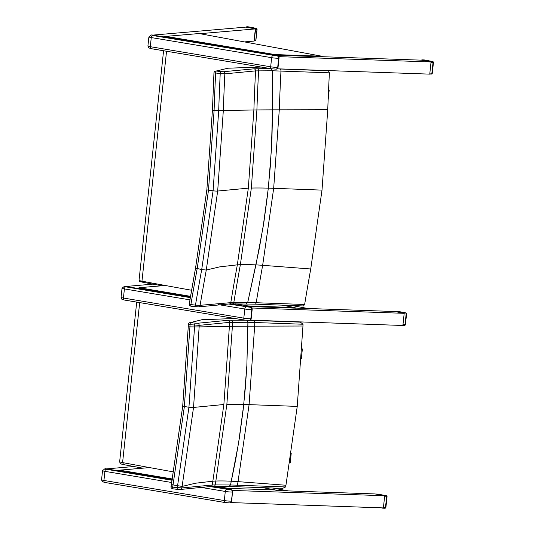 <?xml version="1.0" encoding="UTF-8"?>
<svg xmlns="http://www.w3.org/2000/svg" width="535" height="535" viewBox="0 0 535 535"><rect width="100%" height="100%" fill="white"/><g stroke="black" fill="none" stroke-linecap="round" stroke-linejoin="round"><path stroke-width="0.8" d="M254.867 304.127A2.046 1.19 -87.9 0 0 255.001 304.147L303.479 305.96L304.642 304.489L247.725 302.415L246.167 303.887M245.993 303.867L247.725 302.415L259.274 248.601L264.016 221.256L267.707 193.683L270.356 165.91L271.954 137.956L272.469 115.48L272.482 70.774L329.399 72.827L328.47 70.807L327.433 70.56M271.118 68.734L272.482 70.774L271.118 68.734L270.142 68.547L254.065 68.821L223.108 71.75L216.214 71.068A2.046 0.368 97.1 0 0 215.632 73.001L220.219 73.569A2.046 0.368 -82.9 0 1 220.801 71.636M304.642 304.489A1631.262 1014.079 -69.8 0 1 310.735 268.971L322.01 190.112L327.748 109.735A1631.262 1054.9 -89.1 0 1 329.399 72.827M310.735 268.971L262.658 265.32A101.831 18.177 11.9 0 0 255.924 264.885L247.725 302.415L233.835 302.375A2.046 1.645 88.7 0 1 232.29 303.88L255.001 304.147A2.046 1.19 -87.9 0 0 256.212 302.67A1689.042 1049.998 -69.8 0 1 262.658 265.32L273.679 188.32L279.277 109.835A1689.042 1092.263 -89.1 0 1 280.969 71.008A2.046 1.19 92.1 0 0 279.992 68.988L277.224 68.895M232.257 303.88A2.046 1.645 88.7 0 0 232.29 303.88L229.234 303.974A2.046 1.719 87.6 0 0 230.819 302.462A1725.482 1072.655 -69.8 0 1 237.333 264.852A82.089 14.652 11.9 0 1 240.362 264.691L251.343 188.059A101.617 9.737 -173.9 0 1 268.323 188.146L263.146 226.746L255.924 264.885A101.831 18.177 11.9 0 0 240.362 264.691A1720.239 1069.391 -69.8 0 0 233.835 302.375L200.097 305.318A2.046 1.939 79.5 0 1 198.458 306.889M248.334 188.153L217.685 191.035A4.093 0.395 -173.9 0 1 213.077 190.814L206.831 189.871L195.623 267.721A2.046 0.435 10.3 0 0 195.596 267.767A2.046 0.435 10.3 0 0 197.201 268.496L201.702 269.587A1798.911 1118.297 110.2 0 0 195.469 305.137L190.888 304.569A1801.251 1119.755 -69.8 0 1 197.201 268.53L208.496 190.246L214.094 110.484L218.701 110.524L213.077 190.814L201.702 269.587L206.276 270.035L217.685 191.035L223.322 110.518L218.701 110.524A1798.911 1163.311 90.9 0 1 220.219 73.569L224.834 73.85L255.563 70.894A1725.482 1115.829 90.9 0 0 253.884 109.976L248.334 188.153L237.333 264.852L219.811 266.851L206.276 270.035A1793.822 1115.141 -69.8 0 0 200.097 305.318L195.469 305.137A2.046 0.368 97.1 0 0 195.636 306.776A2.046 0.368 97.1 0 0 195.67 306.769L191.082 306.201A2.046 0.368 97.1 0 1 191.048 306.207A2.046 0.368 97.1 0 1 190.888 304.569A2.046 0.468 -170.5 0 1 189.283 303.833A2.046 0.468 -170.5 0 1 189.31 303.78A1800.576 1119.334 110.2 0 1 195.596 267.854M197.201 268.53A2.046 0.435 -169.7 0 1 195.589 267.801A2.046 0.435 -169.7 0 1 195.596 267.788M212.428 110.444L213.953 72.994A2.046 2.02 60.5 0 1 214.983 71.309A2.046 2.02 60.5 0 1 214.99 71.309A2.046 2.02 60.5 0 1 216.214 71.068L227.863 68.212M251.343 188.059L256.9 109.942A82.089 0.95 -179.6 0 0 253.884 109.976L223.322 110.518A1793.822 1160.02 -89.1 0 1 224.834 73.85A2.046 1.939 -100.5 0 0 223.108 71.75M254.065 68.821A2.046 1.719 -92.4 0 1 255.563 70.894L272.482 70.774L272.496 109.849A101.831 1.177 -179.6 0 1 279.277 109.835L327.748 109.735M213.967 73.007L215.632 73.001A1801.251 1164.829 -89.1 0 0 214.094 110.457L212.428 110.477M322.01 190.112L273.679 188.32A101.623 9.744 -173.9 0 0 268.323 188.146L271.439 149.158L272.496 109.849A101.831 1.177 -179.6 0 0 256.9 109.942A1720.239 1112.432 -89.1 0 1 258.586 70.781A2.046 1.645 -91.3 0 0 257.161 68.721M277.779 68.319L278.956 57.185M250.922 319.669L252.099 308.534M256.412 28.402A1.023 0.649 100.7 0 0 256.238 28.328A1.023 0.649 100.7 0 0 256.158 28.322A1.023 0.916 85.1 0 1 256.96 29.472L255.83 40.011A1.023 0.916 85.1 0 1 255.008 40.894L254.058 40.974M247.464 26.79A1.023 0.916 85.1 0 1 247.852 26.757L246.608 26.864L256.158 28.322L247.852 26.757A1.023 0.649 -79.3 0 1 247.932 26.763L247.932 26.763A1.023 0.649 -79.3 0 1 248.013 26.783M254.071 40.881L255.603 29.592L254.914 28.429M246.608 26.864L245.926 27.151M255.844 39.924L254.473 40.132M430.989 62.582L433.437 62.615A1.023 1.023 0 0 0 432.608 61.498A1.023 0.649 100.7 0 0 432.527 61.492A1.023 0.609 92 0 1 433.022 62.648L431.892 73.188A1.023 0.609 92 0 1 431.257 74.071A1.023 1.023 0 0 0 432.313 73.155L429.859 73.121L430.989 62.575M430.889 61.94L430.294 61.418L421.988 59.853L421.292 60.161M430.294 61.418L432.527 61.492L424.222 59.933A1.023 0.649 -79.3 0 1 424.302 59.94L424.302 59.94A1.023 0.649 -79.3 0 1 424.382 59.96M404.126 313.931L406.573 313.965A1.023 1.023 0 0 0 405.744 312.848A1.023 0.649 100.7 0 0 405.664 312.841A1.023 0.609 92 0 1 406.159 313.998L405.035 324.538A1.023 0.609 92 0 1 404.393 325.42A1.023 1.023 0 0 0 405.45 324.504L402.995 324.471L404.126 313.925M404.032 313.289L403.437 312.768L395.131 311.203L394.429 311.51M403.437 312.768L405.664 312.841L397.358 311.283A1.023 0.649 -79.3 0 1 397.438 311.29L397.438 311.29A1.023 0.649 -79.3 0 1 397.518 311.31M282.607 488.361L285.616 486.964L237.4 485.191L230.518 484.978L228.967 486.455L230.518 484.978L235.721 459.478L239.439 437.583L243.137 410.011L245.338 387.808L246.862 365.485L247.906 322.264L303.011 324.237L300.369 322.15L253.811 320.438A2.046 1.204 92.1 0 1 254.794 322.465A1689.042 1085.883 -89.1 0 0 254.66 326.156L302.964 326.016A1631.262 1048.734 -89.1 0 1 303.017 324.558A2.087 1.692 -89.9 0 0 303.011 324.237M285.944 485.252L238.042 481.64L249.089 404.641L297.246 406.399L285.944 485.252A1631.262 1007.92 -69.9 0 0 285.69 486.656A2.087 1.638 -63.7 0 1 285.616 486.964M247.016 320.418L247.906 322.264L247.016 320.418M228.478 488.816L225.268 488.709L227.743 488.789L213.585 486.429A2.046 1.645 -91.4 0 0 215.15 484.924L230.518 484.978L238.57 443.074L243.753 404.473A101.623 9.744 -173.9 0 1 249.089 404.641L254.66 326.156A101.831 1.224 -179.7 0 0 247.906 326.183L247.906 322.264L229.542 322.358A1725.482 1109.309 90.9 0 0 229.401 326.323L223.871 404.507L212.85 481.199A1725.482 1066.135 110.1 0 0 212.161 485.018L181.833 487.933L172.638 487.144A2.046 0.435 -169.7 0 1 171.019 486.409A2.046 0.435 -169.7 0 1 171.039 486.362A1800.576 1112.532 110.1 0 1 171.427 484.255M297.246 406.399L302.964 326.016M180.248 489.485A2.046 1.946 -100.8 0 0 180.315 489.471L177.379 489.378A2.046 0.354 -82.9 0 0 177.413 489.378L172.818 488.803A2.046 0.354 -82.9 0 1 172.778 488.809A2.046 0.354 -82.9 0 1 172.638 487.144A1801.251 1112.954 -69.9 0 1 173.039 484.931A2.046 0.435 -169.6 0 1 171.421 484.202A2.046 0.435 -169.6 0 1 171.427 484.188A2.046 0.435 10.4 0 0 173.046 484.904L184.361 406.647L189.932 326.885L188.24 326.872L182.709 406.252L171.447 484.121A2.046 0.435 10.4 0 0 171.427 484.168L182.689 406.272L188.942 407.215L177.546 485.987A1798.911 1111.503 110.1 0 0 177.232 487.713A2.046 0.354 -82.9 0 0 177.379 489.378L172.778 488.809A2.046 2.046 0 0 1 171.019 486.409L171.427 484.168M197.475 323.274L195.175 323.16A2.046 0.354 97.1 0 0 194.606 325.133A1798.911 1156.516 90.9 0 0 194.546 326.925L189.932 326.858A1801.251 1158.021 -89.1 0 1 190.012 324.558A2.046 0.354 -82.9 0 1 190.58 322.592A2.046 2.02 -120.8 0 0 188.333 324.551L199.207 325.354L229.542 322.358A2.046 1.725 87.5 0 0 228.037 320.298L197.475 323.274A2.046 1.946 79.2 0 1 199.207 325.354A1793.822 1153.246 -89.1 0 0 199.154 326.918L229.401 326.323A82.089 0.99 -179.7 0 1 232.391 326.29A1720.239 1105.939 -89.1 0 1 232.538 322.251A2.046 1.645 88.6 0 0 231.107 320.191L228.037 320.298M195.175 323.16L190.58 322.592L201.949 319.709M202.029 319.696L189.316 322.859A2.046 2.046 0 0 0 188.313 324.544A1800.576 1157.586 90.9 0 0 188.26 326.825M173.039 484.931L182.107 486.429L193.536 407.436L199.154 326.918L194.546 326.925L188.942 407.215A4.093 0.395 -173.9 0 0 193.536 407.436L223.871 404.507M213.559 486.429A2.046 1.645 -91.4 0 0 213.599 486.429L210.569 486.529A2.046 1.725 -92.5 0 0 210.576 486.529L180.315 489.471A2.046 1.946 -100.8 0 0 181.833 487.933A1793.822 1108.359 -69.9 0 1 182.107 486.429L195.476 483.225L212.85 481.199A82.089 14.612 12 0 1 215.852 481.039L226.86 404.406L232.391 326.29A101.831 1.224 -179.7 0 1 247.906 326.183L246.862 365.485L243.753 404.473A101.617 9.737 -173.9 0 0 226.86 404.406M236.042 486.649A2.046 1.204 -87.9 0 0 236.182 486.669A2.046 1.204 -87.9 0 0 237.4 485.191A1689.042 1043.618 -69.9 0 1 238.042 481.64A101.831 18.13 12 0 0 231.341 481.212A101.831 18.13 12 0 0 215.852 481.039A1720.239 1062.898 -69.9 0 0 215.15 484.924L212.161 485.018A2.046 1.725 -92.5 0 1 210.576 486.529M228.773 486.435L282.935 488.388M382.746 508.17L384.785 508.243A1.023 0.609 92 0 0 384.859 508.25A1.023 1.023 0 0 0 385.909 507.334L385.494 507.367A1.023 0.609 92 0 1 384.859 508.25L380.693 507.815M382.652 508.17L383.214 507.902M383.461 507.3L384.585 496.754L387.039 496.794A1.023 1.023 0 0 0 386.21 495.678A1.023 0.649 100.7 0 0 386.13 495.671A1.023 0.609 92 0 1 386.618 496.828L385.494 507.367L383.461 507.3M231.882 490.408L384.692 495.744L375.496 494.019M276.207 490.488L375.109 493.945L383.896 495.597L386.13 495.671L377.824 494.113A1.023 0.649 -79.3 0 1 377.904 494.119L377.904 494.119A1.023 0.649 -79.3 0 1 377.978 494.139M230.792 502.699L230.745 502.726A2.046 1.732 87.3 0 1 229.916 502.893M231.127 502.124L230.899 502.626M231.648 501.502L231.341 501.155A2.046 1.732 87.3 0 1 229.716 502.913L230.953 502.606L231.648 501.502L232.585 490.916L231.608 501.148M232.598 490.956L231.22 489.699A2.046 1.732 87.3 0 1 232.585 490.916M274.863 54.57L274.829 55.138L322.572 56.81L321.789 56.208L274.863 54.57L165.964 36.387L165.248 36.841L274.829 55.138M165.964 36.387L199.013 33.544M247.999 305.92L247.966 306.488L295.708 308.16L294.932 307.558L247.999 305.92L235.447 303.826M190.554 296.33L139.107 287.736L138.384 288.191L190.46 296.885L136.418 288.191L138.451 288.011M276.214 490.588L275.431 489.993L228.505 488.355L228.472 488.923M172.364 478.979L119.606 470.165L118.89 470.613M152.983 284.138L126.033 286.452M247.244 306.368L247.966 306.488M251.376 307.979L404.192 313.323L394.609 311.517L295.701 308.06M404.192 313.323L402.888 325.481L250.106 320.144M295.708 308.1L307.933 308.494M244.428 41.911L254.045 41.081L255.349 28.923L245.766 27.118L152.896 35.103M274.101 55.018L163.282 36.835L165.308 36.661M199.923 33.685L255.349 28.923M276.963 68.794L429.752 74.131L431.049 61.973L421.466 60.167L322.565 56.71M278.24 56.63L431.049 61.973M172.27 479.527L116.924 470.613L118.957 470.439M133.897 466.527L106.539 468.881M384.692 495.744L383.394 507.909L230.612 502.566M288.439 490.923L272.649 488.014M276.441 490.495L288.332 490.909M328.537 90.602A5.892 0.568 6.2 0 0 329.159 90.415A5.892 0.568 6.2 0 0 328.557 90.094M308.24 283.135A5.892 0.568 6.2 0 0 308.588 282.982L309.116 278.093M301.9 349.174A5.892 0.568 6.2 0 0 302.375 349.001A5.892 0.568 6.2 0 0 301.921 348.726M289.776 462.681A5.892 0.568 6.2 0 0 290.231 462.514L291.214 453.392M328.47 70.807L279.992 68.988M214.094 110.457L212.408 110.437L206.858 189.851L195.596 267.767L189.283 303.833A2.046 2.046 0 0 0 191.048 306.207L198.565 306.869L229.234 303.974A2.046 1.719 87.6 0 1 229.194 303.98M228.398 68.206L261.24 67.062M166.545 51.246L141.969 281.176A8.192 0.782 -173.9 0 1 139.053 280.253L163.576 50.751M191.597 290.251A1234.773 118.349 -173.9 0 1 141.969 281.176L142.517 282.179A1233.75 118.248 6.1 0 0 161.858 285.77M161.824 285.77L142.517 282.179M279.063 57.86L278.982 57.151L277.578 55.928A2.046 1.732 87.3 0 1 278.942 57.138M152.06 34.962L277.163 55.948L152.575 35.491L152.034 34.962A2.046 1.732 87.3 0 0 151.719 34.942L277.591 55.928M151.512 34.969A2.046 1.732 87.3 0 1 151.719 34.942L151.305 34.962A2.046 1.732 87.3 0 1 151.619 34.982M277.739 68.38A2.046 1.732 87.3 0 1 276.274 69.115M277.966 67.37L277.698 67.383A5.123 0.488 -173.9 0 1 270.67 66.795A2.046 1.07 99.5 0 0 271.419 68.761A2.046 1.07 99.5 0 0 271.539 68.768L275.759 69.122M151.305 34.962L148.897 36.895A5.123 0.488 6.1 0 0 151.271 37.57L271.646 57.673L270.67 66.795L150.295 46.692A2.046 1.07 99.5 0 0 151.044 48.658A2.046 1.07 99.5 0 0 151.164 48.665L271.305 68.727M272.95 55.593A2.046 1.07 -80.5 0 0 271.646 57.673A5.123 0.488 6.1 0 0 278.668 58.261L277.698 67.383A2.046 1.732 87.3 0 1 276.073 69.142L277.779 68.366L278.006 67.724L279.056 57.874M152.575 35.491A2.046 1.07 -80.5 0 0 151.271 37.57L150.295 46.692A5.123 0.488 -173.9 0 1 147.921 46.017L148.897 36.895M278.942 58.248L278.668 58.261A2.046 1.732 -92.7 0 0 277.163 55.948M250.748 307.284L250.714 307.277A2.046 1.732 87.3 0 1 252.079 308.488M125.197 286.319L190.406 297.206L124.856 286.292A2.046 1.732 87.3 0 1 125.17 286.312L124.755 286.332A2.046 1.732 87.3 0 0 124.441 286.312L122.033 288.245A5.123 0.488 6.1 0 0 124.408 288.92A2.046 1.07 -80.5 0 1 125.712 286.84L124.755 286.332M230.632 303.927L250.3 307.297L228.505 304.007M124.648 286.319A2.046 1.732 87.3 0 1 124.856 286.292L124.441 286.312M250.882 319.729A2.046 1.732 87.3 0 1 249.417 320.465M251.102 318.72L250.835 318.733A5.123 0.488 -173.9 0 1 243.813 318.144A2.046 1.07 99.5 0 0 244.562 320.111A2.046 1.07 99.5 0 0 244.682 320.117L248.895 320.472M218.233 304.589L244.789 309.023L243.813 318.144L123.431 298.042A2.046 1.07 99.5 0 0 124.18 300.008A2.046 1.07 99.5 0 0 124.301 300.015L244.441 320.077M246.087 306.943A2.046 1.07 -80.5 0 0 244.789 309.023A5.123 0.488 6.1 0 0 251.811 309.611L250.835 318.733A2.046 1.732 87.3 0 1 249.21 320.492L250.922 319.716L251.142 319.074L252.199 309.223M189.952 299.867L124.408 288.92L123.431 298.042A5.123 0.488 -173.9 0 1 121.057 297.366L122.033 288.245M190.333 297.634L125.712 286.84M252.079 309.598L251.811 309.611A2.046 1.732 -92.7 0 0 250.3 307.297M255.603 29.592L256.967 29.385M429.765 74.017L431.257 74.071A1.023 0.609 92 0 1 431.183 74.057L429.765 74.011M424.074 59.927A1.023 0.609 92 0 1 424.148 59.92A1.023 0.609 92 0 1 424.222 59.933L421.988 59.853M402.902 325.367L404.393 325.42A1.023 0.609 92 0 1 404.32 325.414L402.902 325.36M397.217 311.276A1.023 0.609 92 0 1 397.291 311.27A1.023 0.609 92 0 1 397.358 311.283L395.131 311.203M299.159 321.856L300.369 322.15M253.811 320.438L250.226 320.318M245.043 320.191L231.107 320.191M188.32 324.544L188.24 326.845L189.932 326.858M202.491 319.703L234.992 318.512M213.599 486.429A2.046 1.645 -91.4 0 0 213.605 486.429L228.973 486.455M139.682 302.596L122.582 462.594A8.192 0.782 -173.9 0 1 119.659 461.672L136.713 302.101M173.594 471.917A1234.773 118.349 -173.9 0 1 122.582 462.594L123.672 464.607L121.452 464.092L120.061 463.143L119.659 461.672M377.677 494.106A1.023 0.609 92 0 1 377.75 494.099A1.023 0.609 92 0 1 377.824 494.113L375.59 494.032M105.703 468.74L172.21 479.848L105.362 468.713A2.046 1.732 87.3 0 1 105.676 468.734L106.218 469.262L172.136 480.276M211.907 486.476L230.806 489.719L209.8 486.562M105.154 468.74A2.046 1.732 87.3 0 1 105.362 468.713L104.947 468.734A2.046 1.732 87.3 0 1 105.261 468.754M199.622 487.158L225.288 491.444A5.123 0.488 6.1 0 0 232.31 492.039A2.046 1.732 -92.7 0 0 230.806 489.719M226.593 489.371A2.046 1.07 -80.5 0 0 225.288 491.444L224.319 500.566A5.123 0.488 -173.9 0 0 231.341 501.155L232.585 492.026M104.947 468.734L102.539 470.666A5.123 0.488 6.1 0 0 104.913 471.342A2.046 1.07 -80.5 0 1 106.218 469.262M229.401 502.9L225.188 502.546A2.046 1.07 99.5 0 1 225.068 502.539A2.046 1.07 99.5 0 1 224.319 500.566L103.937 480.463L104.913 471.342L171.728 482.503M229.716 502.913L225.068 502.539L104.686 482.43L102.252 481.574L101.563 479.788A5.123 0.488 -173.9 0 0 103.937 480.463A2.046 1.07 99.5 0 0 104.686 482.43A2.046 1.07 99.5 0 0 104.806 482.443L224.947 502.505M321.889 56.228L199.073 33.531L321.789 56.208M281.891 305.151L294.932 307.558M139.107 287.736L165.268 285.483M228.505 488.355L216.642 486.375M275.532 490.006L262.765 487.646L275.431 489.993M119.606 470.165L149.613 467.59M291.796 305.525L307.832 308.488M227.943 68.199L214.983 71.316M227.903 68.206L261.127 67.042M214.99 71.309A2.046 2.046 0 0 0 213.946 72.994M142.437 282.172L139.628 281.363L139.053 280.253M147.921 46.017L148.61 47.796L151.044 48.658L271.419 68.761L276.073 69.142M252.199 309.21L252.119 308.501L250.728 307.277L230.638 303.927M121.057 297.366L121.746 299.145L124.18 300.008L244.562 320.111L249.21 320.492M255.008 40.894A1.023 1.023 0 0 0 255.944 39.985L257.067 29.438A1.023 1.023 0 0 0 256.238 28.328L247.932 26.763A1.023 1.023 0 0 0 247.658 26.75L246.434 26.857M432.608 61.498L424.302 59.94A1.023 1.023 0 0 0 424.148 59.92L421.894 59.84M432.313 73.155L433.437 62.615M405.744 312.848L397.438 311.29A1.023 1.023 0 0 0 397.291 311.27L395.031 311.189M405.45 324.504L406.573 313.965M300.817 322.23L299.286 321.863M188.24 326.845L182.689 406.272M201.989 319.703L234.878 318.499M142.771 468.165L123.511 464.594M386.21 495.678L377.904 494.119A1.023 1.023 0 0 0 377.75 494.099L375.543 494.026M385.909 507.334L387.039 496.794M231.234 489.706L211.913 486.476M102.539 470.666L101.563 479.788M199.053 33.531L165.823 36.387M295.032 307.578L281.918 305.151M165.221 285.476L138.96 287.736M149.573 467.577L119.465 470.165M307.879 308.488L291.849 305.525M272.703 488.014L288.385 490.909M328.136 99.891L329.159 90.415M301.319 358.804L302.375 349.001"/></g></svg>
